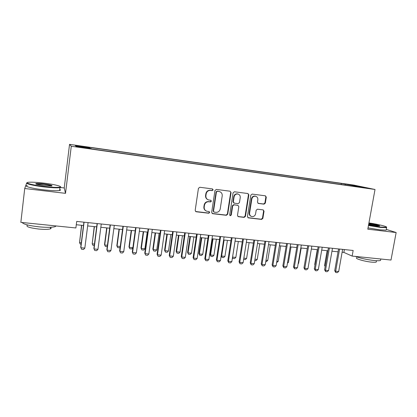 <?xml version="1.0" encoding="UTF-8"?>
<svg xmlns="http://www.w3.org/2000/svg" width="417" height="417" viewBox="0 0 417 417"><rect width="100%" height="100%" fill="white"/><g stroke="black" fill="none" stroke-linecap="round" stroke-linejoin="round"><path stroke-width="0.63" d="M213.123 189.876L212.462 188.917L199.816 187.269L198.435 188.343L195.177 210.408L196.058 211.742L208.766 213.238L209.715 212.488L209.105 211.555L207.014 211.283C204.997 210.632 204.059 209.209 204.205 207.014L204.481 205.19C205.065 202.855 206.519 201.708 208.844 201.755L210.465 201.953L211.414 201.208L210.778 200.264L208.828 200.009C206.738 199.383 205.758 197.939 205.904 195.672L206.175 193.842C206.759 191.497 208.219 190.355 210.549 190.413L212.17 190.621L213.123 189.876M207.786 199.623C206.144 198.794 205.409 197.429 205.581 195.521L205.852 193.691C206.436 191.351 207.89 190.215 210.215 190.272L211.836 190.48L212.785 189.735L212.451 188.917M195.578 211.502L208.443 213.051L209.391 212.3L209.141 211.565M205.878 210.809C204.382 209.949 203.72 208.63 203.887 206.842L204.163 205.018C204.742 202.688 206.196 201.547 208.516 201.593L210.132 201.792L211.085 201.046L210.793 200.264M347.439 184.257L352.62 185.184L347.439 184.257M264.034 204.158L265.332 203.115L266.296 197.142L265.415 195.818L252.149 194.087L250.831 195.135L247.443 216.553L248.277 217.851L261.579 219.415L262.877 218.372L264.034 211.195L263.19 209.897L257.482 209.193L256.174 210.241L255.605 213.817C255.053 215.839 253.797 216.762 251.826 216.574C250.205 216.063 249.46 214.901 249.601 213.097L251.832 199.008C252.348 197.043 253.562 196.115 255.47 196.23C257.185 196.704 257.977 197.887 257.842 199.779L257.471 202.12L258.337 203.439L264.034 204.158L263.607 203.991L264.904 202.954L265.864 196.991L265.353 195.808M367.799 229.183L396.15 232.54L391 260.041L352.146 256.085L353.152 250.476L76.707 221.417L75.889 227.963L20.85 222.36L24.723 188.515L65.511 193.347L71.276 146.226L375.013 189.49L367.799 229.183M231.06 192.576L230.137 191.221L216.34 189.422L214.979 190.491L211.68 212.347L212.545 213.671L226.384 215.297L227.718 214.234L231.06 192.576L230.153 191.226M234.417 191.778L247.943 193.54L248.85 194.88L245.467 216.324L244.148 217.377L238.305 216.689L237.466 215.38L238.826 206.665L237.951 205.341L234.031 204.856L232.696 205.915L231.289 215.021L230.273 215.751L229.678 214.833L233.077 192.836L234.417 191.778M78.985 146.07L85.469 146.914L78.985 146.07M71.276 146.226L69.545 144.355L353.772 185.075L375.013 189.49M341.2 184.517L341.387 183.438L89.092 147.316L89.686 147.691L89.65 148.343M341.387 183.438L364.484 187.561L353.475 185.992L357.499 186.842L91.677 148.947L91.026 148.541L76.191 146.419L75.31 145.632L89.686 147.691M26.542 183.386L24.723 188.515M396.15 232.54L386.293 229.397M65.511 193.347L64.228 187.952L60.543 187.509M64.228 187.952L69.545 144.355M342.107 252.238L343.874 252.421L352.146 256.085M76.29 224.742L83.483 225.488M87.653 225.92L96.666 226.853M100.836 227.281L109.676 228.198M113.841 228.631L122.515 229.527M126.674 229.955L135.186 230.836M139.346 231.268L147.696 232.128M151.851 232.561L160.045 233.405M164.194 233.838L172.237 234.667M176.381 235.099L184.272 235.913M188.411 236.34L196.157 237.143M200.29 237.57L207.89 238.357M212.018 238.785L219.483 239.556M223.606 239.983L230.929 240.739M235.047 241.167L242.235 241.907M246.343 242.334L253.4 243.064M257.508 243.486L264.43 244.206M268.532 244.628L275.329 245.332M279.421 245.754L286.098 246.447M290.185 246.869L296.737 247.547M300.819 247.969L307.251 248.636M311.327 249.053L317.639 249.71M321.705 250.127L327.908 250.768M331.968 251.19L338.057 251.821M344.379 249.554L343.874 252.421M345.344 185.106L345.094 184.22M355.857 185.763L355.555 186.29M212.091 213.452L226.024 215.109L227.359 214.046L230.69 192.43M217.372 191.299L216.423 192.044L213.52 211.21L214.13 212.138L215.907 212.352C218.2 212.389 219.639 211.247 220.223 208.938L222.214 195.881C222.36 193.582 221.364 192.138 219.238 191.544L217.028 191.153L216.079 191.898L216.423 192.044M213.77 211.951L213.186 211.028L216.079 191.898M219.795 191.684L219.071 191.518M217.028 191.153L218.722 191.372M237.878 216.486L243.757 217.184L245.076 216.136L248.449 194.734L247.922 193.54M237.977 205.346L233.661 204.69L232.326 205.748L230.919 214.833L231.289 215.021M230.273 215.751L229.934 215.573L230.919 214.833M240.239 197.59C240.369 195.688 239.556 194.494 237.81 194.004C235.86 193.884 234.625 194.822 234.109 196.808L233.332 201.833L234.291 203.178L238.128 203.652L239.457 202.599L240.239 197.59M238.154 194.087L237.429 193.858C235.485 193.738 234.25 194.671 233.734 196.657L234.109 196.808M233.807 202.996L232.957 201.672L233.734 196.657M257.951 203.282L263.607 203.991M255.736 196.287L255.053 196.079C253.15 195.964 251.941 196.892 251.425 198.857L251.832 199.008M251.039 216.272C249.663 215.641 249.048 214.526 249.199 212.915L251.425 198.857M247.86 217.658L261.157 219.222L262.455 218.18L263.607 211.018L263.158 209.887M81.117 244.19L80.241 244.107L79.532 242.616L81.294 242.783M81.555 225.289L79.532 242.616L81.722 225.305M88.076 222.61L84.828 248.105L83.567 249.46L81.581 249.277L80.726 247.26L83.9 222.172M84.828 248.105L80.851 247.74L84.083 222.193M44.066 183.146C36.748 182.286 31.51 182 28.346 182.292C23.764 182.745 32.312 185.085 43.832 186.441C51.969 187.363 57.317 187.608 59.876 187.16C62.983 186.514 54.455 184.387 44.066 183.146M60.475 186.832C61.033 187.17 60.945 187.426 60.22 187.608L59.954 187.666C57.119 188.051 51.729 187.791 43.785 186.884C33.026 185.617 24.368 183.444 27.147 182.766M44.009 183.939C50.478 184.83 53.027 185.518 51.666 185.998L43.894 185.586C37.754 184.747 35.091 184.074 35.904 183.563C37.269 183.344 39.969 183.47 44.009 183.939M51.729 185.987C50.827 185.456 48.236 184.913 43.962 184.361L36.05 184.079M56.133 225.951L55.237 226.608C52.36 227.484 46.97 227.567 39.062 226.853C28.955 225.67 23.326 224.221 22.179 222.496M50.066 227.307C51.317 227.911 51.442 228.417 50.447 228.829C48.351 229.486 44.463 229.558 38.781 229.053C29.451 227.87 25.64 226.593 27.35 225.237M59.74 189.443C60.783 189.928 60.741 190.288 59.61 190.522C56.769 190.944 51.38 190.71 43.436 189.813C32.01 188.494 23.274 186.123 27.272 185.523M368.539 225.117L380.101 227.02L386.429 227.301C388.31 226.775 377.958 224.221 368.936 222.923M386.429 227.301L386.601 227.724L380.221 227.411L368.472 225.482M368.826 223.543L369.363 223.606C374.179 224.164 381.169 225.821 379.512 226.03L376.442 225.858L368.659 224.461M379.199 226.056C377.421 225.326 374.179 224.638 369.472 223.981L368.758 223.898M380.669 259.734L380.539 260.443C379.647 260.823 377.505 260.849 374.122 260.526C366.663 259.64 360.392 258.269 355.326 256.408M376.342 261.532L376.243 262.058C375.592 262.345 374.049 262.371 371.61 262.137C364.479 261.49 354.518 258.54 356.723 257.779M386.241 229.663L386.158 230.121L379.772 229.835L368.034 227.901M94.268 245.425L92.882 245.295L92.204 243.815L94.445 244.028M94.206 226.598L92.204 243.815L94.419 226.619M107.252 246.603L105.36 246.468L104.516 244.56L104.719 245.003L107.43 245.259M106.7 227.891L104.516 244.56M106.96 227.917L104.719 245.003L105.36 246.468M120.153 247.135L119.517 247.797L117.683 247.625L116.828 245.728L117.073 246.171L120.242 246.468M119.038 229.168L116.828 245.728M119.34 229.199L117.073 246.171L117.683 247.625M132.882 247.688L131.663 248.939L129.849 248.767L128.983 246.88L129.27 247.323L132.887 247.667M131.225 230.424L128.983 246.88M131.564 230.46L129.27 247.323L129.849 248.767M101.263 223.997L97.969 249.314L96.702 250.659L94.742 250.481L93.872 248.475L97.093 223.559M97.969 249.314L94.044 248.954L97.323 223.585M114.274 225.368L110.938 250.508L109.661 251.842L107.727 251.67L106.846 249.674L110.109 224.93M110.938 250.508L107.065 250.153L110.385 224.956M107.727 251.67L106.846 249.674M127.112 226.718L123.74 251.691L122.452 253.015L120.544 252.838L119.653 250.857L122.952 226.28M123.74 251.691L119.919 251.336L123.281 226.311M120.544 252.838L119.653 250.857M139.789 228.047L136.375 252.853L135.082 254.167L133.195 253.995L132.293 252.019L135.629 227.609M136.375 252.853L132.601 252.504L136.005 227.651M133.195 253.995L132.293 252.019M143.255 231.67L140.993 248.016L141.321 248.464L144.907 248.803L147.232 232.081M144.907 248.803L143.657 250.064L141.869 249.898L140.993 248.016M143.641 231.711L141.321 248.464L141.869 249.898M152.299 229.366L148.848 254L147.545 255.303L145.684 255.136L144.767 253.171L148.144 228.928M148.848 254L145.121 253.656L148.561 228.969M145.684 255.136L144.767 253.171M155.14 232.9L152.851 249.142L153.221 249.59L156.761 249.924L159.112 233.311M156.761 249.924L155.505 251.175L153.737 251.008L152.851 249.142M155.562 232.941L153.221 249.59L153.737 251.008M164.647 230.664L161.16 255.136L159.847 256.429L158.012 256.262L157.084 254.313L160.498 230.226M161.16 255.136L157.485 254.797L160.957 230.273M158.012 256.262L157.084 254.313M166.878 234.114L164.569 250.252L164.976 250.7L168.473 251.034L170.845 234.526M168.473 251.034L167.212 252.275L165.466 252.113L164.569 250.252M167.342 234.161L164.976 250.7L165.466 252.113M176.839 231.941L173.316 256.257L171.992 257.539L170.183 257.372L169.245 255.433L172.69 231.508M173.316 256.257L169.683 255.923L173.196 231.56M170.183 257.372L169.245 255.433M178.471 235.313L176.141 251.352L176.584 251.8L180.04 252.129L182.438 235.725M180.04 252.129L178.773 253.359L177.048 253.197L176.141 251.352M178.976 235.365L176.584 251.8L177.048 253.197M188.87 233.207L185.315 257.362L183.986 258.634L182.198 258.472L181.254 256.544L184.731 232.775M185.315 257.362L181.734 257.028L185.278 232.832M182.198 258.472L181.254 256.544M189.928 236.496L187.577 252.436L188.057 252.884L191.471 253.208L193.889 236.908M191.471 253.208L190.194 254.433L188.489 254.271L187.577 252.436M190.465 236.554L188.057 252.884L188.489 254.271M200.754 234.458L197.168 258.451L195.834 259.718L194.067 259.556L193.107 257.638L196.621 234.02M197.168 258.451L193.629 258.128L197.205 234.083M194.067 259.556L193.107 257.638M201.244 237.669L198.873 253.505L199.389 253.958L202.761 254.276L205.2 238.076M202.761 254.276L201.479 255.491L199.795 255.334L198.873 253.505M201.823 237.726L199.389 253.958L199.795 255.334M212.488 235.688L208.87 259.53L207.525 260.787L205.784 260.625L205.373 259.207L204.815 258.717L208.359 235.256M208.87 259.53L205.373 259.207L208.985 235.324M205.784 260.625L204.815 258.717M212.425 238.826L210.032 254.563L210.585 255.016L213.916 255.334L216.376 239.233M213.916 255.334L212.628 256.538L210.966 256.382L210.032 254.563M213.035 238.889L210.585 255.016L210.966 256.382M224.08 236.908L220.426 260.594L219.076 261.84L217.356 261.683L216.976 260.276L216.381 259.786L219.952 236.475M220.426 260.594L216.976 260.276L220.619 236.543M217.356 261.683L216.381 259.786M221.182 255.704L221.646 256.064L224.94 256.377L227.421 240.374M224.94 256.377L223.642 257.576L222 257.419L221.161 255.819M224.122 240.036L221.646 256.064L222 257.419M235.522 238.112L231.842 261.647L230.486 262.882L228.782 262.731L228.433 261.334L227.802 260.844L231.404 237.68M231.842 261.647L228.433 261.334L232.102 237.753M228.782 262.731L227.802 260.844M232.556 257.08L235.834 257.409L238.331 241.506M235.834 257.409L234.531 258.597L232.905 258.446L232.462 257.67M235.073 241.167L232.582 257.101L232.905 258.446M246.828 239.301L243.116 262.684L241.756 263.914L240.072 263.758L239.749 262.376L239.082 261.881L242.715 238.868M243.116 262.684L239.749 262.376L243.45 238.946M240.072 263.758L239.082 261.881M243.836 258.165L246.598 258.425L249.116 242.621M246.598 258.425L245.295 259.609L243.632 259.421M257.993 240.473L254.255 263.711L252.884 264.931L251.222 264.779L250.925 263.403L250.226 262.913L253.885 240.041M254.255 263.711L250.925 263.403L254.657 240.124M251.222 264.779L250.226 262.913M254.975 259.218L257.242 259.431L259.775 243.721M257.242 259.431L255.929 260.604L254.771 260.5M269.017 241.636L265.254 264.722L263.883 265.937L262.241 265.785L261.97 264.42L261.235 263.93L264.92 241.203M265.254 264.722L261.97 264.42L265.723 241.287M262.241 265.785L261.235 263.93M265.983 260.26L267.756 260.427L270.31 244.81M267.756 260.427L266.437 261.595L265.775 261.532M279.916 242.777L276.127 265.728L274.746 266.927L273.125 266.781L272.88 265.426L272.108 264.936L275.819 242.35M276.127 265.728L272.88 265.426L276.659 242.439M273.125 266.781L272.108 264.936M276.857 261.292L278.155 261.412L280.719 245.889M278.155 261.412L276.648 262.554M290.68 243.909L286.865 266.713L285.478 267.907L283.878 267.761L283.659 266.421L282.856 265.926L286.594 243.481M286.865 266.713L283.659 266.421L287.464 243.575M283.878 267.761L282.856 265.926M287.605 262.309L288.428 262.387L291.014 246.953M288.428 262.387L287.449 263.236M301.314 245.029L297.477 267.693L296.086 268.876L294.506 268.736L294.308 267.401L293.474 266.906L297.232 244.602M297.477 267.693L294.308 267.401L298.139 244.696M294.506 268.736L293.474 266.906M298.218 263.309L298.588 263.346L301.189 248.006M298.588 263.346L298.15 263.721M311.827 246.134L307.965 268.657L306.568 269.835L305.004 269.695L304.832 268.371L303.967 267.876L307.751 245.707M307.965 268.657L304.832 268.371L308.684 245.806M305.004 269.695L303.967 267.876M322.211 247.224L318.327 269.611L316.925 270.784L315.382 270.643L315.231 269.33L314.335 268.835L318.145 246.796M318.327 269.611L315.231 269.33L319.109 246.9M315.382 270.643L314.335 268.835M317.295 249.674L314.736 264.498L315.059 264.665M315.002 264.998L314.736 264.498M332.474 248.303L328.57 270.555L327.163 271.717L325.635 271.576L325.51 270.273L324.588 269.778L328.414 247.875M328.57 270.555L325.51 270.273L329.409 247.979M325.635 271.576L324.588 269.778M327.137 250.69L324.562 265.426L325.281 265.801M325.151 266.546L324.562 265.426M342.618 249.371L338.693 271.488L337.28 272.645L335.774 272.504L335.664 271.212L334.715 270.716L338.562 248.944M338.693 271.488L335.664 271.212L339.589 249.053M335.774 272.504L334.715 270.716M210.215 190.272L210.549 190.413M205.852 193.691L206.175 193.842M205.581 195.521L205.904 195.672M210.132 201.792L210.465 201.953M208.516 201.593L208.844 201.755M204.163 205.018L204.481 205.19M203.887 206.842L204.205 207.014M208.443 213.051L208.766 213.238M195.886 211.581L196.188 211.768M211.836 190.48L212.17 190.621M227.359 214.046L227.718 214.234M226.024 215.109L226.384 215.297M212.336 213.509L212.67 213.692M213.186 211.028L213.52 211.21M248.449 194.734L248.85 194.88M245.076 216.136L245.467 216.324M243.757 217.184L244.148 217.377M238.039 216.517L238.42 216.704M237.487 205.164L237.867 205.331M233.661 204.69L234.031 204.856M232.326 205.748L232.696 205.915M232.957 201.672L233.332 201.833M257.982 203.287L258.399 203.449M249.199 212.915L249.601 213.097M263.607 211.018L264.034 211.195M262.455 218.18L262.877 218.372M261.157 219.222L261.579 219.415M247.985 217.679L248.381 217.872M265.864 196.991L266.296 197.142M264.904 202.954L265.332 203.115M195.755 211.56L196.058 211.742M212.211 213.483L212.545 213.671M218.889 191.398L219.238 191.544M237.925 216.496L238.305 216.689M237.57 205.174L237.951 205.341M237.429 193.858L237.81 194.004M257.977 203.298L258.337 203.439M255.053 196.079L255.47 196.23M247.875 217.664L248.277 217.851M59.61 190.522L59.954 187.666M50.634 227.286L50.447 228.829M55.237 226.608L55.325 225.868M36.253 184.012L35.904 183.563M59.876 187.16L60.22 187.608M386.158 230.121L386.601 227.724M376.494 260.708L376.243 262.058M380.539 260.443L380.804 259.004"/></g></svg>
